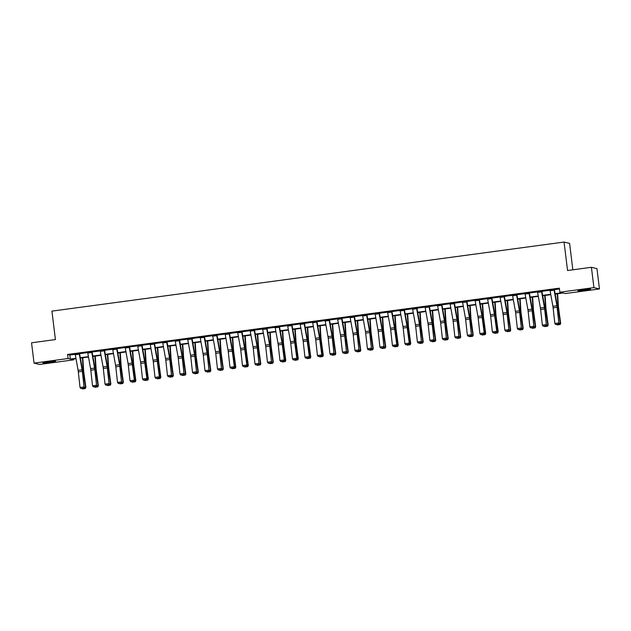 <?xml version="1.0" encoding="UTF-8"?>
<svg xmlns="http://www.w3.org/2000/svg" width="631" height="631" viewBox="0 0 631 631"><rect width="100%" height="100%" fill="white"/><g stroke="black" fill="none" stroke-linecap="round" stroke-linejoin="round"><path stroke-width="0.95" d="M48.059 361.831A6.405 0.426 -7 0 1 55.583 361.326A6.405 0.426 -7 0 1 50.393 362.383A6.405 0.426 -7 0 1 42.876 362.888A6.405 0.426 -7 0 1 48.059 361.831M583.099 289.676A6.405 0.426 -7 0 1 590.624 289.179A6.405 0.426 -7 0 1 585.434 290.236A6.405 0.426 -7 0 1 577.909 290.741A6.405 0.426 -7 0 1 583.099 289.676M572.838 269.808L569.596 243.385L564.059 242.059L51.923 311.122L55.418 339.573L31.55 342.799L34.042 363.117L68.085 358.526L70.333 359.063L75.933 358.313M564.059 242.059L567.553 270.518L591.421 267.299L596.958 268.625L599.45 288.951L565.408 293.541L563.168 292.997L555.185 294.078M73.519 359.031L73.622 359.851L39.579 364.442L34.042 363.117M555.114 293.691L562.118 292.752L559.871 292.216L559.374 288.146L67.588 354.464L69.828 355.001L75.215 354.275M75.16 353.849L79.167 353.328A2.871 0.505 82.3 0 0 79.301 354.204L82.093 369.782A4.101 0.718 -97.7 0 1 82.322 371.328L84.033 386.937L82.708 371.564A6.16 1.081 82.3 0 0 82.377 369.245L79.577 353.668L87.709 352.587M92.079 352.003L100.211 350.907M104.572 350.315L112.704 349.219M112.641 348.793L116.648 348.273A2.871 0.505 82.3 0 0 116.782 349.148L119.582 364.726A4.101 0.718 -97.7 0 1 119.803 366.272L121.515 381.881L120.198 366.508A6.16 1.081 82.3 0 0 119.858 364.19L117.066 348.612L125.198 347.539M129.276 347.468L125.277 348.004A2.871 0.505 82.3 0 1 125.143 347.129L129.15 346.585A2.871 0.505 82.3 0 0 129.276 347.468L132.076 363.038A4.101 0.718 -97.7 0 1 132.297 364.592L134.403 380.438L132.691 364.828A6.16 1.081 82.3 0 0 132.352 362.502L129.56 346.924L137.692 345.851M142.054 345.26L150.186 344.163M154.548 343.579L162.68 342.483M162.624 342.057L166.631 341.529A2.871 0.505 82.3 0 0 166.765 342.412L169.558 357.99A4.101 0.718 -97.7 0 1 169.786 359.536L171.498 375.145L170.173 359.773A6.16 1.081 82.3 0 0 169.842 357.446L167.041 341.868L175.173 340.795M179.543 340.204L187.675 339.107M192.037 338.524L200.169 337.427M204.113 336.457L204.113 336.473A2.871 0.505 82.3 0 0 204.247 337.356L207.047 352.934A4.101 0.718 -97.7 0 1 207.268 354.48L208.979 370.089L207.662 354.717A6.16 1.081 82.3 0 0 207.323 352.39L204.531 336.82L212.663 335.739M216.607 334.777L216.614 334.793A2.871 0.505 82.3 0 0 216.741 335.668L219.541 351.246A4.101 0.718 -97.7 0 1 219.762 352.792L221.481 368.409L220.156 353.029A6.16 1.081 82.3 0 0 219.817 350.71L217.025 335.132L225.157 334.059M229.518 333.468L237.65 332.371M242.012 331.78L250.144 330.683M254.514 330.1L262.638 329.003M266.724 328.932L262.717 329.469A2.871 0.505 82.3 0 1 262.583 328.593L266.59 328.049A2.871 0.505 82.3 0 0 266.724 328.932L269.516 344.51A4.101 0.718 -97.7 0 1 269.745 346.056L271.456 361.666L270.131 346.293A6.16 1.081 82.3 0 0 269.8 343.966L267 328.396L275.14 327.315M279.501 326.732L287.633 325.635M291.995 325.044L300.127 323.948M300.072 323.522L304.079 322.993A2.871 0.505 82.3 0 0 304.205 323.877L307.005 339.454A4.101 0.718 -97.7 0 1 307.226 341L309.332 356.846L307.62 341.237A6.16 1.081 82.3 0 0 307.281 338.918L304.489 323.34L312.621 322.26M316.983 321.676L325.115 320.58M329.477 319.988L337.609 318.892M337.553 318.466L341.56 317.945A2.871 0.505 82.3 0 0 341.694 318.821L344.487 334.398A4.101 0.718 -97.7 0 1 344.715 335.944L346.427 351.554L345.102 336.181A6.16 1.081 82.3 0 0 344.771 333.862L341.97 318.284L350.102 317.204M350.047 316.778L354.054 316.257A2.871 0.505 82.3 0 0 354.188 317.133L356.98 332.711A4.101 0.718 -97.7 0 1 357.209 334.264L358.921 349.874L357.596 334.501A6.16 1.081 82.3 0 0 357.264 332.174L354.464 316.596L362.604 315.524M366.966 314.932L375.098 313.836M379.46 313.252L387.592 312.156M387.537 311.73L391.543 311.201A2.871 0.505 82.3 0 0 391.67 312.085L394.47 327.655A4.101 0.718 -97.7 0 1 394.69 329.208L396.796 345.054L395.085 329.445A6.16 1.081 82.3 0 0 394.746 327.118L391.954 311.54L400.086 310.468M404.163 310.397L400.164 310.933A2.871 0.505 82.3 0 1 400.03 310.058L404.037 309.521A2.871 0.505 82.3 0 0 404.163 310.397L406.963 325.975A4.101 0.718 -97.7 0 1 407.184 327.521L409.29 343.367L407.579 327.757A6.16 1.081 82.3 0 0 407.24 325.438L404.447 309.86L412.579 308.78M416.949 308.196L425.073 307.1M429.025 306.13L429.025 306.145A2.871 0.505 82.3 0 0 429.159 307.029L431.951 322.607A4.101 0.718 -97.7 0 1 432.18 324.153L433.891 339.762L432.566 324.389A6.16 1.081 82.3 0 0 432.235 322.062L429.435 306.492L437.567 305.412M437.512 304.986L441.519 304.465A2.871 0.505 82.3 0 0 441.653 305.341L444.453 320.919A4.101 0.718 -97.7 0 1 444.674 322.465L446.385 338.074L445.06 322.701A6.16 1.081 82.3 0 0 444.729 320.382L441.929 304.805L450.069 303.732M454.43 303.14L462.562 302.044M466.924 301.452L475.056 300.356M475.001 299.93L479.008 299.409A2.871 0.505 82.3 0 0 479.134 300.285L481.934 315.863A4.101 0.718 -97.7 0 1 482.155 317.417L484.261 333.255L482.549 317.645A6.16 1.081 82.3 0 0 482.21 315.326L479.418 299.749L487.55 298.676M491.628 298.605L487.629 299.141A2.871 0.505 82.3 0 1 487.495 298.266L491.502 297.722A2.871 0.505 82.3 0 0 491.628 298.605L494.428 314.183A4.101 0.718 -97.7 0 1 494.649 315.729L496.755 331.575L495.043 315.965A6.16 1.081 82.3 0 0 494.712 313.639L491.912 298.061L500.044 296.988M504.414 296.396L512.538 295.3M516.907 294.716L525.031 293.62M524.976 293.194L528.983 292.666A2.871 0.505 82.3 0 0 529.117 293.549L531.917 309.127A4.101 0.718 -97.7 0 1 532.138 310.673L533.85 326.282L532.525 310.909A6.16 1.081 82.3 0 0 532.193 308.583L529.393 293.013L537.533 291.932M541.895 291.348L550.027 290.252M554.389 289.661L559.476 288.974M554.349 289.369L549.987 289.96M541.848 291.057L537.486 291.648M529.393 293.013L529.385 292.595L524.992 293.328M516.489 294.338L516.489 294.354A2.871 0.505 82.3 0 0 516.623 295.229L519.416 310.807A4.101 0.718 -97.7 0 1 519.644 312.361L521.356 327.97L520.031 312.597A6.16 1.081 82.3 0 0 519.699 310.271L516.86 294.44L517.262 294.369L512.498 295.016M504.366 296.113L500.004 296.696M491.872 297.8L487.511 298.384M479.418 299.749L479.402 299.339L475.017 300.072M466.506 301.074L466.506 301.09A2.871 0.505 82.3 0 0 466.64 301.973L469.44 317.551A4.101 0.718 -97.7 0 1 469.661 319.097L471.373 334.706L470.056 319.333A6.16 1.081 82.3 0 0 469.716 317.014L466.885 301.184L467.279 301.113L462.523 301.752M454.383 302.848L450.021 303.44M441.929 304.805L441.921 304.394L437.528 305.128M429.435 306.492L429.419 306.074L425.034 306.808M416.902 307.904L412.54 308.496M404.408 309.592L400.046 310.176M391.954 311.54L391.938 311.13L387.552 311.864M379.042 312.873L379.042 312.889A2.871 0.505 82.3 0 0 379.176 313.765L381.976 329.343A4.101 0.718 -97.7 0 1 382.197 330.889L383.908 346.506L382.591 331.125A6.16 1.081 82.3 0 0 382.252 328.806L379.42 312.976L379.815 312.905L375.059 313.552M366.919 314.648L362.557 315.232M354.464 316.596L354.456 316.186L350.063 316.92M341.97 318.284L341.955 317.874L337.569 318.6M329.066 319.609L329.066 319.625A2.871 0.505 82.3 0 0 329.201 320.509L331.993 336.086A4.101 0.718 -97.7 0 1 332.221 337.632L333.933 353.242L332.608 337.869A6.16 1.081 82.3 0 0 332.277 335.542L329.437 319.72L329.839 319.649L325.075 320.288M316.943 321.384L312.582 321.976M304.489 323.34L304.473 322.93L300.088 323.656M291.577 324.665L291.577 324.681A2.871 0.505 82.3 0 0 291.711 325.564L294.511 341.134A4.101 0.718 -97.7 0 1 294.732 342.688L296.838 358.534L295.127 342.925A6.16 1.081 82.3 0 0 294.787 340.598L291.956 324.768L292.35 324.705L287.594 325.344M279.454 326.44L275.092 327.032M266.96 328.128L262.599 328.712M250.089 330.258L254.096 329.737A2.871 0.505 82.3 0 0 254.23 330.612L257.022 346.19A4.101 0.718 -97.7 0 1 257.251 347.744L258.962 363.353L257.637 347.981A6.16 1.081 82.3 0 0 257.306 345.654L254.467 329.824L254.869 329.753L250.105 330.399M241.602 331.409L241.602 331.425A2.871 0.505 82.3 0 0 241.736 332.3L244.528 347.878A4.101 0.718 -97.7 0 1 244.749 349.424L246.855 365.27L245.143 349.661A6.16 1.081 82.3 0 0 244.812 347.342L241.973 331.512L242.375 331.441L237.611 332.08M229.479 333.176L225.117 333.767M217.025 335.132L217.009 334.722L212.623 335.455M204.531 336.82L204.515 336.41L200.13 337.135M191.99 338.232L187.628 338.823M179.496 339.92L175.134 340.511M167.041 341.868L167.026 341.458L162.64 342.191M154.138 343.201L154.138 343.217A2.871 0.505 82.3 0 0 154.272 344.092L157.064 359.67A4.101 0.718 -97.7 0 1 157.285 361.224L159.391 377.07L157.679 361.453A6.16 1.081 82.3 0 0 157.348 359.134L154.508 343.303L154.91 343.232L150.146 343.879M142.014 344.976L137.653 345.559M129.56 346.924L129.544 346.514L125.159 347.247M117.066 348.612L117.05 348.202L112.665 348.935M104.525 350.031L100.163 350.615M92.031 351.712L87.67 352.303M79.577 353.668L79.561 353.257L75.176 353.983M591.421 267.299L593.913 287.626L599.45 288.951M67.588 354.464L68.085 358.526M559.871 292.216L593.913 287.626M80.303 357.722L88.427 356.625M92.804 356.034L100.921 354.938M105.298 354.354L113.422 353.257M117.792 352.666L125.916 351.57M130.286 350.978L138.41 349.889M142.78 349.298L150.904 348.202M155.273 347.61L163.397 346.514M167.767 345.93L175.891 344.834M180.269 344.242L188.385 343.146M192.763 342.554L200.887 341.458M205.256 340.874L213.381 339.778M217.75 339.186L225.874 338.09M230.244 337.506L238.368 336.41M242.738 335.818L250.862 334.722M255.232 334.13L263.356 333.034M267.733 332.45L275.85 331.354M280.227 330.762L288.351 329.666M292.721 329.074L300.845 327.986M305.215 327.394L313.339 326.298M317.709 325.706L325.833 324.61M330.202 324.026L338.326 322.93M342.696 322.338L350.82 321.242M355.198 320.651L363.314 319.554M367.692 318.97L375.816 317.874M380.185 317.283L388.31 316.186M392.679 315.595L400.803 314.506M405.173 313.915L413.297 312.818M417.667 312.227L425.791 311.13M430.161 310.547L438.285 309.45M442.662 308.859L450.779 307.762M455.156 307.171L463.28 306.082M467.65 305.491L475.774 304.394M480.144 303.803L488.268 302.706M492.637 302.123L500.762 301.026M505.131 300.435L513.255 299.339M517.633 298.747L525.749 297.651M530.127 297.067L538.251 295.971M542.621 295.379L550.745 294.283M76.004 358.692L71.374 359.315L73.622 359.851M550.808 294.669L542.692 295.765M538.314 296.349L530.19 297.446M525.82 298.037L517.696 299.133M513.326 299.725L505.202 300.813M500.833 301.405L492.708 302.501M488.339 303.093L480.215 304.189M475.837 304.773L467.721 305.869M463.343 306.461L455.219 307.557M450.849 308.149L442.725 309.245M438.356 309.829L430.232 310.925M425.862 311.517L417.738 312.613M413.368 313.197L405.244 314.293M400.874 314.885L392.75 315.981M388.373 316.573L380.256 317.669M375.879 318.253L367.755 319.349M363.385 319.941L355.261 321.037M350.891 321.629L342.767 322.717M338.397 323.309L330.273 324.405M325.904 324.997L317.779 326.093M313.41 326.677L305.286 327.773M300.908 328.365L292.792 329.461M288.414 330.052L280.29 331.149M275.921 331.732L267.796 332.829M263.427 333.42L255.303 334.517M250.933 335.108L242.809 336.197M238.439 336.788L230.315 337.885M225.945 338.476L217.821 339.573M213.444 340.156L205.327 341.253M200.95 341.844L192.826 342.941M188.456 343.532L180.332 344.621M175.962 345.212L167.838 346.309M163.468 346.9L155.344 347.996M150.975 348.58L142.851 349.677M138.481 350.268L130.357 351.364M125.979 351.956L117.863 353.052M113.485 353.636L105.361 354.732M100.992 355.324L92.867 356.42M88.498 357.012L80.374 358.1M69.828 355.001L70.333 359.063M553.971 289.282L553.971 289.298A2.871 0.505 82.3 0 0 554.105 290.181L556.905 305.751A4.101 0.718 -97.7 0 1 557.126 307.305L558.837 322.914L557.52 307.542A6.16 1.081 82.3 0 0 557.181 305.215L554.326 289.235M553.971 289.298L549.972 289.842A2.871 0.505 82.3 0 0 550.098 290.717L552.898 306.295A4.101 0.718 -97.7 0 1 553.119 307.841L554.838 323.451L558.837 322.914L558.474 324.113L555.666 324.492L558.474 324.113M558.632 324.208L559.232 323.151M554.838 323.451L555.666 324.492M558.979 323.593L560.328 323.411L558.198 307.699A6.16 1.081 -97.7 0 1 557.962 305.404L557.22 293.801M559.981 324.531L560.683 323.356L560.123 324.508L557.173 324.91L556.771 324.46M557.599 293.754L558.396 306.114A4.101 0.718 82.3 0 0 558.553 307.644L560.683 323.356M580.197 290.126A6.365 0.426 173 0 0 588.258 289.14M587.564 289.187L580.883 290.008M52.523 361.334L45.842 362.155M45.156 362.273A6.365 0.426 173 0 0 50.306 361.737A6.365 0.426 173 0 0 53.217 361.287M537.47 291.506L541.477 290.986A2.871 0.505 82.3 0 0 541.611 291.861L544.411 307.439A4.101 0.718 -97.7 0 1 544.632 308.985L546.343 324.594L545.026 309.222A6.16 1.081 82.3 0 0 544.687 306.903L541.832 290.923M537.478 291.522A2.871 0.505 82.3 0 0 537.604 292.405L540.404 307.983A4.101 0.718 -97.7 0 1 540.625 309.529L542.345 325.139L546.343 324.594L545.981 325.801L543.173 326.18L545.981 325.801M546.13 325.896L546.738 324.831M542.345 325.139L543.173 326.18M524.976 293.21A2.871 0.505 82.3 0 0 525.11 294.085L527.91 309.663A4.101 0.718 -97.7 0 1 528.131 311.217L529.843 326.826L533.85 326.282L533.487 327.489L530.679 327.86L533.487 327.489M533.637 327.584L534.244 326.519M529.843 326.826L530.679 327.86M546.485 325.28L547.834 325.099L545.705 309.387A6.16 1.081 -97.7 0 1 545.468 307.092L544.719 295.489M547.479 326.219L548.189 325.036L547.621 326.195L544.679 326.598L544.277 326.148M545.105 295.434L545.902 307.794A4.101 0.718 82.3 0 0 546.06 309.332L548.189 325.036M533.992 326.961L535.34 326.779L533.203 311.075A6.16 1.081 -97.7 0 1 532.974 308.772L532.225 297.169M534.985 327.899L535.695 326.724L535.127 327.883L532.185 328.278L531.783 327.828M532.611 297.122L533.408 309.482A4.101 0.718 82.3 0 0 533.558 311.012L535.695 326.724M516.489 294.354L512.482 294.89A2.871 0.505 82.3 0 0 512.617 295.773L515.417 311.351A4.101 0.718 -97.7 0 1 515.637 312.897L517.349 328.506L521.356 327.97L520.985 329.169L518.185 329.548L520.985 329.169M521.143 329.264L521.75 328.207M517.349 328.506L518.185 329.548M503.995 296.026L503.995 296.042A2.871 0.505 82.3 0 0 504.13 296.917L506.922 312.495A4.101 0.718 -97.7 0 1 507.15 314.041L508.862 329.65L507.537 314.277A6.16 1.081 82.3 0 0 507.206 311.959L504.35 295.971M503.995 296.042L499.989 296.578A2.871 0.505 82.3 0 0 500.123 297.461L502.915 313.031A4.101 0.718 -97.7 0 1 503.144 314.585L504.855 330.194L508.862 329.65L508.491 330.857L505.691 331.236L508.491 330.857M508.649 330.952L509.249 329.887M504.855 330.194L505.691 331.236M491.912 298.061L491.857 297.658M487.629 299.141L490.421 314.719A4.101 0.718 -97.7 0 1 490.65 316.265L492.361 331.874L496.368 331.338L495.998 332.537L493.197 332.916L495.998 332.537M496.155 332.632L496.755 331.575M492.361 331.874L493.197 332.916M521.498 328.648L522.847 328.467L520.709 312.755A6.16 1.081 -97.7 0 1 520.48 310.46L519.731 298.857M522.492 329.587L523.202 328.412L522.634 329.563L519.692 329.966L519.289 329.516M520.118 298.802L520.914 311.17A4.101 0.718 82.3 0 0 521.064 312.7L523.202 328.412M508.996 330.336L510.345 330.155L508.215 314.443A6.16 1.081 -97.7 0 1 507.987 312.14L507.237 300.545M509.998 331.275L510.7 330.092L510.14 331.251L507.198 331.654L506.796 331.196M507.624 300.49L508.42 312.85A4.101 0.718 82.3 0 0 508.57 314.388L510.7 330.092M496.502 332.016L497.851 331.835L495.721 316.123A6.16 1.081 -97.7 0 1 495.493 313.828L494.743 302.225M497.504 332.955L498.206 331.78L497.646 332.931L494.696 333.334L494.302 332.884M495.13 302.178L495.919 314.538A4.101 0.718 82.3 0 0 496.076 316.068L498.206 331.78M484.009 333.704L485.357 333.523L483.228 317.811A6.16 1.081 -97.7 0 1 482.991 315.516L482.25 303.913M485.01 334.643L485.712 333.46L485.152 334.619L482.202 335.022L481.808 334.572M482.628 303.858L483.425 316.218A4.101 0.718 82.3 0 0 483.583 317.756L485.712 333.46M471.515 335.384L472.864 335.203L470.734 319.499A6.16 1.081 -97.7 0 1 470.497 317.196L469.756 305.593M472.509 336.331L473.218 335.148L472.651 336.307L469.709 336.702L469.306 336.252M470.134 305.546L470.931 317.906A4.101 0.718 82.3 0 0 471.089 319.436L473.218 335.148M459.021 337.072L460.37 336.891L458.24 321.179A6.16 1.081 -97.7 0 1 458.003 318.884L457.254 307.281M460.015 338.011L460.725 336.836L460.157 337.987L457.215 338.39L456.812 337.94M457.641 307.234L458.437 319.594A4.101 0.718 82.3 0 0 458.595 321.124L460.725 336.836M446.527 338.76L447.876 338.579L445.738 322.867A6.16 1.081 -97.7 0 1 445.51 320.564L444.76 308.969M447.521 339.699L448.231 338.516L447.663 339.675L444.721 340.077L444.319 339.628M445.147 308.914L445.943 321.274A4.101 0.718 82.3 0 0 446.093 322.812L448.231 338.516M434.033 340.44L435.382 340.259L433.245 324.547A6.16 1.081 -97.7 0 1 433.016 322.252L432.267 310.649M435.027 341.379L435.737 340.204L435.169 341.355L432.227 341.757L431.825 341.308M432.653 310.602L433.45 322.962A4.101 0.718 82.3 0 0 433.6 324.492L435.737 340.204M421.532 342.128L422.88 341.947L420.751 326.235A6.16 1.081 -97.7 0 1 420.522 323.94L419.773 312.337M422.533 343.067L423.235 341.892L422.675 343.043L419.725 343.445L419.331 342.996M420.159 312.282L420.956 324.649A4.101 0.718 82.3 0 0 421.106 326.18L423.235 341.892M409.038 343.808L410.387 343.627L408.257 327.923A6.16 1.081 -97.7 0 1 408.028 325.62L407.279 314.025M410.04 344.755L410.742 343.572L410.182 344.731L407.232 345.133L406.837 344.676M407.658 313.97L408.454 326.33A4.101 0.718 82.3 0 0 408.612 327.86L410.742 343.572M396.544 345.496L397.893 345.315L395.763 329.603A6.16 1.081 -97.7 0 1 395.527 327.308L394.785 315.705M397.546 346.435L398.248 345.26L397.688 346.411L394.738 346.813L394.343 346.364M395.164 315.658L395.96 328.017A4.101 0.718 82.3 0 0 396.118 329.548L398.248 345.26M384.05 347.184L385.399 347.003L383.269 331.291A6.16 1.081 -97.7 0 1 383.033 328.996L382.291 317.393M385.044 348.123L385.754 346.94L385.186 348.099L382.244 348.501L381.842 348.052M382.67 317.338L383.467 329.697A4.101 0.718 82.3 0 0 383.624 331.236L385.754 346.94M371.556 348.864L372.905 348.683L370.776 332.979A6.16 1.081 -97.7 0 1 370.539 330.676L369.79 319.073M372.55 349.803L373.26 348.627L372.692 349.787L369.75 350.181L369.348 349.732M370.176 319.026L370.973 331.385A4.101 0.718 82.3 0 0 371.131 332.916L373.26 348.627M359.063 350.552L360.411 350.371L358.274 334.659A6.16 1.081 -97.7 0 1 358.045 332.363L357.296 320.761M360.056 351.491L360.766 350.315L360.198 351.467L357.256 351.869L356.854 351.42M357.682 320.706L358.479 333.073A4.101 0.718 82.3 0 0 358.629 334.604L360.766 350.315M346.569 352.24L347.918 352.059L345.78 336.347A6.16 1.081 -97.7 0 1 345.551 334.044L344.802 322.449M347.563 353.179L348.273 351.995L347.705 353.155L344.763 353.557L344.36 353.108M345.189 322.394L345.985 334.753A4.101 0.718 82.3 0 0 346.135 336.291L348.273 351.995M334.067 353.92L335.416 353.739L333.286 338.027A6.16 1.081 -97.7 0 1 333.058 335.731L332.308 324.129M335.069 354.859L335.771 353.683L335.211 354.835L332.261 355.237L331.867 354.788M332.695 324.082L333.491 336.441A4.101 0.718 82.3 0 0 333.641 337.971L335.771 353.683M321.573 355.608L322.922 355.427L320.793 339.715A6.16 1.081 -97.7 0 1 320.564 337.419L319.814 325.817M322.575 356.547L323.277 355.371L322.717 356.523L319.767 356.925L319.373 356.476M320.193 325.762L320.99 338.129A4.101 0.718 82.3 0 0 321.147 339.659L323.277 355.371M309.08 357.288L310.428 357.107L308.299 341.403A6.16 1.081 -97.7 0 1 308.062 339.099L307.321 327.505M310.081 358.234L310.783 357.051L310.223 358.211L307.273 358.605L306.879 358.156M307.699 327.45L308.496 339.809A4.101 0.718 82.3 0 0 308.654 341.339L310.783 357.051M296.586 358.976L297.935 358.794L295.805 343.083A6.16 1.081 -97.7 0 1 295.568 340.787L294.827 329.185M297.58 359.915L298.289 358.739L297.722 359.891L294.78 360.293L294.377 359.844M295.205 329.137L296.002 341.497A4.101 0.718 82.3 0 0 296.16 343.027L298.289 358.739M475.001 299.946A2.871 0.505 82.3 0 0 475.135 300.829L477.927 316.407A4.101 0.718 -97.7 0 1 478.156 317.953L479.868 333.562L483.874 333.026L483.504 334.225L480.704 334.604L483.504 334.225M483.661 334.32L484.261 333.255M479.868 333.562L480.704 334.604M462.499 301.618L462.507 301.634A2.871 0.505 82.3 0 0 462.633 302.509L465.433 318.087A4.101 0.718 -97.7 0 1 465.654 319.641L467.374 335.25L471.373 334.706L471.01 335.913L468.202 336.291L471.01 335.913M471.168 336.007L471.767 334.943M467.374 335.25L468.202 336.291M454.146 303.661L450.14 304.197A2.871 0.505 82.3 0 1 450.013 303.322L454.012 302.777A2.871 0.505 82.3 0 0 454.146 303.661L456.947 319.231A4.101 0.718 -97.7 0 1 457.167 320.785L458.879 336.394L457.562 321.021A6.16 1.081 82.3 0 0 457.223 318.694L454.367 302.714M450.14 304.197L452.94 319.775A4.101 0.718 -97.7 0 1 453.161 321.321L454.88 336.93L458.879 336.394L458.516 337.593L455.708 337.971L458.516 337.593M458.666 337.688L459.273 336.631M454.88 336.93L455.708 337.971M437.512 305.002A2.871 0.505 82.3 0 0 437.646 305.885L440.446 321.455A4.101 0.718 -97.7 0 1 440.667 323.009L442.378 338.618L446.385 338.074L446.022 339.281L443.214 339.659L446.022 339.281M446.172 339.375L446.78 338.311M442.378 338.618L443.214 339.659M425.018 306.674L425.018 306.69A2.871 0.505 82.3 0 0 425.152 307.565L427.952 323.143A4.101 0.718 -97.7 0 1 428.173 324.689L429.885 340.306L433.891 339.762L433.521 340.969L430.721 341.339L433.521 340.969M433.678 341.055L434.286 339.999M429.885 340.306L430.721 341.339M416.531 307.818L416.531 307.833A2.871 0.505 82.3 0 0 416.665 308.709L419.457 324.287A4.101 0.718 -97.7 0 1 419.686 325.841L421.398 341.45L420.072 326.077A6.16 1.081 82.3 0 0 419.741 323.75L416.886 307.77M416.531 307.833L412.524 308.37A2.871 0.505 82.3 0 0 412.658 309.253L415.45 324.831A4.101 0.718 -97.7 0 1 415.679 326.377L417.391 341.986L421.398 341.45L421.027 342.649L418.227 343.027L421.027 342.649M421.185 342.743L421.784 341.686M417.391 341.986L418.227 343.027M404.447 309.86L404.392 309.45M400.164 310.933L402.957 326.511A4.101 0.718 -97.7 0 1 403.185 328.065L404.897 343.674L408.904 343.13L408.533 344.337L405.733 344.715L408.533 344.337M408.691 344.431L409.29 343.367M404.897 343.674L405.733 344.715M387.537 311.746A2.871 0.505 82.3 0 0 387.671 312.621L390.463 328.199A4.101 0.718 -97.7 0 1 390.684 329.745L392.403 345.354L396.41 344.818L396.039 346.017L393.239 346.395L396.039 346.017M396.197 346.111L396.796 345.054M392.403 345.354L393.239 346.395M379.042 312.889L375.043 313.426A2.871 0.505 82.3 0 0 375.169 314.309L377.969 329.887A4.101 0.718 -97.7 0 1 378.19 331.433L379.909 347.042L383.908 346.506L383.545 347.705L380.738 348.083L383.545 347.705M383.703 347.799L384.303 346.734M379.909 347.042L380.738 348.083M366.682 315.453L362.675 315.989A2.871 0.505 82.3 0 1 362.549 315.114L366.548 314.569A2.871 0.505 82.3 0 0 366.682 315.453L369.482 331.03A4.101 0.718 -97.7 0 1 369.703 332.576L371.414 348.186L370.097 332.813A6.16 1.081 82.3 0 0 369.758 330.486L366.903 314.506M362.675 315.989L365.475 331.567A4.101 0.718 -97.7 0 1 365.696 333.121L367.416 348.73L371.414 348.186L371.052 349.393L368.244 349.771L371.052 349.393M371.202 349.487L371.809 348.422M367.416 348.73L368.244 349.771M350.047 316.794A2.871 0.505 82.3 0 0 350.181 317.677L352.981 333.255A4.101 0.718 -97.7 0 1 353.202 334.801L354.914 350.41L358.921 349.874L358.55 351.073L355.75 351.451L358.55 351.073M358.708 351.167L359.315 350.11M354.914 350.41L355.75 351.451M337.553 318.481A2.871 0.505 82.3 0 0 337.688 319.365L340.488 334.935A4.101 0.718 -97.7 0 1 340.708 336.489L342.42 352.098L346.427 351.554L346.056 352.761L343.256 353.139L346.056 352.761M346.214 352.855L346.821 351.79M342.42 352.098L343.256 353.139M329.066 319.625L325.06 320.169A2.871 0.505 82.3 0 0 325.194 321.045L327.986 336.623A4.101 0.718 -97.7 0 1 328.215 338.169L329.926 353.778L333.933 353.242L333.562 354.441L330.762 354.819L333.562 354.441M333.72 354.535L334.32 353.478M329.926 353.778L330.762 354.819M316.699 322.189L312.7 322.733A2.871 0.505 82.3 0 1 312.566 321.849L316.573 321.313A2.871 0.505 82.3 0 0 316.699 322.189L319.499 337.766A4.101 0.718 -97.7 0 1 319.72 339.32L321.826 355.166L320.114 339.549A6.16 1.081 82.3 0 0 319.775 337.23L316.928 321.25M312.7 322.733L315.492 338.311A4.101 0.718 -97.7 0 1 315.721 339.857L317.432 355.466L321.439 354.93L321.069 356.129L318.269 356.507L321.069 356.129M321.226 356.223L321.826 355.166M317.432 355.466L318.269 356.507M300.072 323.537A2.871 0.505 82.3 0 0 300.206 324.413L302.998 339.991A4.101 0.718 -97.7 0 1 303.219 341.545L304.939 357.154L308.945 356.61L308.575 357.816L305.767 358.195L308.575 357.816M308.733 357.911L309.332 356.846M304.939 357.154L305.767 358.195M287.57 325.21L287.578 325.225A2.871 0.505 82.3 0 0 287.704 326.101L290.505 341.679A4.101 0.718 -97.7 0 1 290.725 343.225L292.445 358.834L296.444 358.298L296.081 359.496L293.273 359.875L296.081 359.496M296.239 359.591L296.838 358.534M292.445 358.834L293.273 359.875M279.083 326.353L279.083 326.369A2.871 0.505 82.3 0 0 279.217 327.244L282.018 342.822A4.101 0.718 -97.7 0 1 282.238 344.368L284.344 360.214L282.633 344.605A6.16 1.081 82.3 0 0 282.294 342.286L279.438 326.306M279.083 326.369L275.077 326.905A2.871 0.505 82.3 0 0 275.211 327.789L278.011 343.367A4.101 0.718 -97.7 0 1 278.232 344.912L279.951 360.522L283.95 359.978L283.587 361.184L280.779 361.563L283.587 361.184M283.737 361.279L284.344 360.214M279.951 360.522L280.779 361.563M267 328.396L266.945 327.986M262.717 329.469L265.517 345.047A4.101 0.718 -97.7 0 1 265.738 346.593L267.449 362.21L271.456 361.666L271.085 362.872L268.285 363.243L271.085 362.872M271.243 362.959L271.851 361.902M267.449 362.21L268.285 363.243M250.089 330.273A2.871 0.505 82.3 0 0 250.223 331.157L253.023 346.734A4.101 0.718 -97.7 0 1 253.244 348.28L254.956 363.89L258.962 363.353L258.592 364.552L255.792 364.931L258.592 364.552M258.749 364.647L259.357 363.59M254.956 363.89L255.792 364.931M241.602 331.425L237.595 331.961A2.871 0.505 82.3 0 0 237.729 332.837L240.521 348.415A4.101 0.718 -97.7 0 1 240.75 349.968L242.462 365.578L246.469 365.034L246.098 366.24L243.298 366.619L246.098 366.24M246.256 366.335L246.855 365.27M242.462 365.578L243.298 366.619M229.234 333.988L225.235 334.525A2.871 0.505 82.3 0 1 225.101 333.649L229.108 333.105A2.871 0.505 82.3 0 0 229.234 333.988L232.034 349.566A4.101 0.718 -97.7 0 1 232.255 351.112L234.361 366.958L232.65 351.349A6.16 1.081 82.3 0 0 232.311 349.022L229.463 333.042M225.235 334.525L228.028 350.102A4.101 0.718 -97.7 0 1 228.256 351.648L229.968 367.258L233.975 366.721L233.604 367.92L230.804 368.299L233.604 367.92M233.762 368.015L234.361 366.958M229.968 367.258L230.804 368.299M212.608 335.313L212.608 335.329A2.871 0.505 82.3 0 0 212.742 336.213L215.534 351.79A4.101 0.718 -97.7 0 1 215.755 353.336L217.474 368.946L221.481 368.409L221.11 369.608L218.302 369.987L221.11 369.608M221.268 369.703L221.867 368.638M217.474 368.946L218.302 369.987M200.106 337.001L200.114 337.017A2.871 0.505 82.3 0 0 200.24 337.893L203.04 353.47A4.101 0.718 -97.7 0 1 203.261 355.024L204.98 370.634L208.979 370.089L208.616 371.296L205.809 371.675L208.616 371.296M208.774 371.391L209.374 370.326M204.98 370.634L205.809 371.675M191.619 338.145L191.619 338.161A2.871 0.505 82.3 0 0 191.753 339.036L194.553 354.614A4.101 0.718 -97.7 0 1 194.774 356.168L196.486 371.777L195.16 356.405A6.16 1.081 82.3 0 0 194.829 354.078L191.974 338.098M191.619 338.161L187.612 338.705A2.871 0.505 82.3 0 0 187.746 339.581L190.546 355.158A4.101 0.718 -97.7 0 1 190.767 356.704L192.487 372.314L196.486 371.777L196.123 372.976L193.315 373.355L196.123 372.976M196.273 373.071L196.88 372.014M192.487 372.314L193.315 373.355M179.259 340.724L175.252 341.268A2.871 0.505 82.3 0 1 175.118 340.385L179.125 339.849A2.871 0.505 82.3 0 0 179.259 340.724L182.051 356.302A4.101 0.718 -97.7 0 1 182.28 357.848L183.992 373.457L182.667 358.085A6.16 1.081 82.3 0 0 182.335 355.766L179.48 339.778M175.252 341.268L178.052 356.838A4.101 0.718 -97.7 0 1 178.273 358.392L179.985 374.002L183.992 373.457L183.621 374.664L180.821 375.043L183.621 374.664M183.779 374.759L184.386 373.694M179.985 374.002L180.821 375.043M162.624 342.073A2.871 0.505 82.3 0 0 162.759 342.948L165.559 358.526A4.101 0.718 -97.7 0 1 165.779 360.072L167.491 375.682L171.498 375.145L171.127 376.344L168.327 376.723L171.127 376.344M171.285 376.439L171.892 375.382M167.491 375.682L168.327 376.723M154.138 343.217L150.131 343.753A2.871 0.505 82.3 0 0 150.265 344.636L153.057 360.214A4.101 0.718 -97.7 0 1 153.286 361.76L154.997 377.37L159.004 376.833L158.633 378.032L155.833 378.411L158.633 378.032M158.791 378.127L159.391 377.07M154.997 377.37L155.833 378.411M141.636 344.881L141.644 344.905A2.871 0.505 82.3 0 0 141.77 345.78L144.57 361.358A4.101 0.718 -97.7 0 1 144.791 362.904L146.897 378.75L145.185 363.14A6.16 1.081 82.3 0 0 144.846 360.822L141.999 344.834M141.644 344.905L137.637 345.441A2.871 0.505 82.3 0 0 137.771 346.316L140.563 361.894A4.101 0.718 -97.7 0 1 140.792 363.448L142.503 379.057L146.51 378.513L146.14 379.72L143.34 380.099L146.14 379.72M146.297 379.815L146.897 378.75M142.503 379.057L143.34 380.099M125.277 348.004L128.069 363.582A4.101 0.718 -97.7 0 1 128.29 365.128L130.01 380.738L134.017 380.201L133.646 381.4L130.838 381.779L133.646 381.4M133.804 381.495L134.403 380.438M130.01 380.738L130.838 381.779M112.649 348.809A2.871 0.505 82.3 0 0 112.775 349.692L115.576 365.27A4.101 0.718 -97.7 0 1 115.796 366.816L117.516 382.425L121.515 381.881L121.152 383.088L118.344 383.467L121.152 383.088M121.31 383.183L121.909 382.118M117.516 382.425L118.344 383.467M104.154 349.937L104.154 349.953A2.871 0.505 82.3 0 0 104.289 350.836L107.089 366.414A4.101 0.718 -97.7 0 1 107.309 367.96L109.021 383.569L107.696 368.196A6.16 1.081 82.3 0 0 107.365 365.87L104.509 349.889M104.154 349.953L100.148 350.497A2.871 0.505 82.3 0 0 100.282 351.372L103.082 366.95A4.101 0.718 -97.7 0 1 103.303 368.496L105.022 384.113L109.021 383.569L108.658 384.776L105.85 385.147L108.658 384.776M108.808 384.871L109.415 383.806M105.022 384.113L105.85 385.147M91.795 352.516L87.788 353.06A2.871 0.505 82.3 0 1 87.654 352.177L91.661 351.641A2.871 0.505 82.3 0 0 91.795 352.516L94.587 368.094A4.101 0.718 -97.7 0 1 94.816 369.648L96.527 385.257L95.202 369.884A6.16 1.081 82.3 0 0 94.871 367.558L92.016 351.577M87.788 353.06L90.588 368.638A4.101 0.718 -97.7 0 1 90.809 370.184L92.52 385.793L96.527 385.257L96.157 386.456L93.356 386.835L96.157 386.456M96.314 386.551L96.922 385.494M92.52 385.793L93.356 386.835M284.092 360.664L285.441 360.482L283.311 344.771A6.16 1.081 -97.7 0 1 283.074 342.475L282.325 330.873M285.086 361.602L285.796 360.419L285.228 361.579L282.286 361.981L281.883 361.531M282.712 330.818L283.508 343.177A4.101 0.718 82.3 0 0 283.666 344.715L285.796 360.419M271.598 362.344L272.947 362.162L270.809 346.458A6.16 1.081 -97.7 0 1 270.581 344.155L269.831 332.553M272.592 363.282L273.302 362.107L272.734 363.259L269.792 363.661L269.39 363.211M270.218 332.505L271.014 344.865A4.101 0.718 82.3 0 0 271.164 346.395L273.302 362.107M259.104 364.032L260.453 363.85L258.316 348.138A6.16 1.081 -97.7 0 1 258.087 345.843L257.338 334.241M260.098 364.97L260.808 363.795L260.24 364.947L257.298 365.349L256.896 364.899M257.724 334.185L258.521 346.553A4.101 0.718 82.3 0 0 258.671 348.083L260.808 363.795M246.603 365.72L247.951 365.53L245.822 349.826A6.16 1.081 -97.7 0 1 245.593 347.523L244.844 335.929M247.604 366.658L248.306 365.475L247.746 366.635L244.796 367.037L244.402 366.579M245.23 335.873L246.027 348.233A4.101 0.718 82.3 0 0 246.177 349.763L248.306 365.475M234.109 367.4L235.458 367.218L233.328 351.506A6.16 1.081 -97.7 0 1 233.099 349.211L232.35 337.609M235.111 368.338L235.813 367.163L235.253 368.315L232.303 368.717L231.908 368.267M232.729 337.561L233.525 349.921A4.101 0.718 82.3 0 0 233.683 351.451L235.813 367.163M221.615 369.088L222.964 368.906L220.834 353.194A6.16 1.081 -97.7 0 1 220.598 350.899L219.856 339.297M222.617 370.026L223.319 368.843L222.759 370.003L219.809 370.405L219.414 369.955M220.235 339.241L221.031 351.601A4.101 0.718 82.3 0 0 221.189 353.139L223.319 368.843M209.121 370.768L210.47 370.586L208.34 354.882A6.16 1.081 -97.7 0 1 208.104 352.579L207.362 340.977M210.115 371.706L210.825 370.531L210.257 371.691L207.315 372.085L206.913 371.635M207.741 340.929L208.538 353.289A4.101 0.718 82.3 0 0 208.695 354.819L210.825 370.531M196.627 372.456L197.976 372.274L195.847 356.562A6.16 1.081 -97.7 0 1 195.61 354.267L194.861 342.665M197.621 373.394L198.331 372.219L197.763 373.371L194.821 373.773L194.419 373.323M195.247 342.617L196.044 354.977A4.101 0.718 82.3 0 0 196.202 356.507L198.331 372.219M184.134 374.144L185.482 373.962L183.345 358.25A6.16 1.081 -97.7 0 1 183.116 355.947L182.367 344.352M185.128 375.082L185.837 373.899L185.269 375.059L182.327 375.461L181.925 375.011M182.753 344.297L183.55 356.657A4.101 0.718 82.3 0 0 183.7 358.195L185.837 373.899M171.64 375.824L172.981 375.642L170.851 359.93A6.16 1.081 -97.7 0 1 170.622 357.635L169.873 346.033M172.634 376.762L173.336 375.587L172.776 376.739L169.834 377.141L169.431 376.691M170.26 345.985L171.056 358.345A4.101 0.718 82.3 0 0 171.206 359.875L173.336 375.587M159.138 377.512L160.487 377.33L158.357 361.618A6.16 1.081 -97.7 0 1 158.129 359.323L157.379 347.72M160.14 378.45L160.842 377.275L160.282 378.426L157.332 378.829L156.938 378.379M157.766 347.665L158.562 360.033A4.101 0.718 82.3 0 0 158.712 361.563L160.842 377.275M146.644 379.192L147.993 379.01L145.864 363.306A6.16 1.081 -97.7 0 1 145.635 361.003L144.885 349.408M147.646 380.138L148.348 378.955L147.788 380.114L144.838 380.509L144.444 380.059M145.264 349.353L146.061 361.713A4.101 0.718 82.3 0 0 146.218 363.243L148.348 378.955M134.151 380.879L135.499 380.698L133.37 364.986A6.16 1.081 -97.7 0 1 133.133 362.691L132.392 351.088M135.152 381.818L135.854 380.643L135.294 381.794L132.344 382.197L131.95 381.747M132.77 351.041L133.567 363.401A4.101 0.718 82.3 0 0 133.725 364.931L135.854 380.643M121.657 382.567L123.006 382.386L120.876 366.674A6.16 1.081 -97.7 0 1 120.639 364.379L119.898 352.776M122.651 383.506L123.361 382.323L122.793 383.482L119.851 383.885L119.448 383.435M120.276 352.721L121.073 365.081A4.101 0.718 82.3 0 0 121.231 366.619L123.361 382.323M109.163 384.247L110.512 384.066L108.382 368.362A6.16 1.081 -97.7 0 1 108.146 366.059L107.396 354.456M110.157 385.186L110.867 384.011L110.299 385.17L107.357 385.565L106.954 385.115M107.783 354.409L108.579 366.769A4.101 0.718 82.3 0 0 108.737 368.299L110.867 384.011M96.669 385.935L98.018 385.754L95.88 370.042A6.16 1.081 -97.7 0 1 95.652 367.747L94.902 356.144M97.663 386.874L98.373 385.699L97.805 386.85L94.863 387.253L94.461 386.803M95.289 356.089L96.086 368.457A4.101 0.718 82.3 0 0 96.235 369.987L98.373 385.699M75.16 353.865A2.871 0.505 82.3 0 0 75.294 354.748L78.094 370.318A4.101 0.718 -97.7 0 1 78.315 371.872L80.027 387.481L84.033 386.937L83.663 388.144L80.863 388.522L83.663 388.144M83.82 388.239L84.428 387.174M80.027 387.481L80.863 388.522M84.175 387.623L85.516 387.434L83.387 371.73A6.16 1.081 -97.7 0 1 83.158 369.427L82.409 357.832M85.169 388.562L85.871 387.379L85.311 388.538L82.369 388.941L81.967 388.483M82.795 357.777L83.592 370.137A4.101 0.718 82.3 0 0 83.742 371.675L85.871 387.379M556.905 305.751L552.898 306.295M557.126 307.305L553.119 307.841M554.105 290.181L550.098 290.717M557.544 307.786L558.198 307.699M557.236 305.499L557.962 305.404M544.411 307.439L540.404 307.983M544.632 308.985L540.625 309.529M541.611 291.861L537.604 292.405M531.917 309.127L527.91 309.663M532.138 310.673L528.131 311.217M529.117 293.549L525.11 294.085M545.05 309.474L545.705 309.387M544.734 307.187L545.468 307.092M532.556 311.162L533.203 311.075M532.241 308.875L532.974 308.772M519.416 310.807L515.417 311.351M519.644 312.361L515.637 312.897M516.623 295.229L512.617 295.773M506.922 312.495L502.915 313.031M507.15 314.041L503.144 314.585M504.13 296.917L500.123 297.461M494.428 314.183L490.421 314.719M494.649 315.729L490.65 316.265M520.062 312.842L520.709 312.755M519.747 310.555L520.48 310.46M507.569 314.53L508.215 314.443M507.253 312.242L507.987 312.14M495.067 316.218L495.721 316.123M494.759 313.93L495.493 313.828M482.573 317.898L483.228 317.811M482.265 315.61L482.991 315.516M470.079 319.586L470.734 319.499M469.772 317.298L470.497 317.196M457.585 321.266L458.24 321.179M457.27 318.978L458.003 318.884M445.092 322.954L445.738 322.867M444.776 320.666L445.51 320.564M432.598 324.642L433.245 324.547M432.282 322.354L433.016 322.252M420.104 326.322L420.751 326.235M419.789 324.034L420.522 323.94M407.602 328.01L408.257 327.923M407.295 325.722L408.028 325.62M395.109 329.69L395.763 329.603M394.801 327.402L395.527 327.308M382.615 331.378L383.269 331.291M382.307 329.09L383.033 328.996M370.121 333.065L370.776 332.979M369.805 330.778L370.539 330.676M357.627 334.745L358.274 334.659M357.312 332.458L358.045 332.363M345.133 336.433L345.78 336.347M344.818 334.146L345.551 334.044M332.64 338.121L333.286 338.027M332.324 335.834L333.058 335.731M320.138 339.801L320.793 339.715M319.83 337.514L320.564 337.419M307.644 341.489L308.299 341.403M307.336 339.202L308.062 339.099M295.15 343.169L295.805 343.083M294.843 340.882L295.568 340.787M481.934 315.863L477.927 316.407M482.155 317.417L478.156 317.953M479.134 300.285L475.135 300.829M466.506 301.09L462.507 301.634M469.44 317.551L465.433 318.087M469.661 319.097L465.654 319.641M466.64 301.973L462.633 302.509M456.947 319.231L452.94 319.775M457.167 320.785L453.161 321.321M444.453 320.919L440.446 321.455M444.674 322.465L440.667 323.009M441.653 305.341L437.646 305.885M429.025 306.145L425.018 306.69M431.951 322.607L427.952 323.143M432.18 324.153L428.173 324.689M429.159 307.029L425.152 307.565M419.457 324.287L415.45 324.831M419.686 325.841L415.679 326.377M416.665 308.709L412.658 309.253M406.963 325.975L402.957 326.511M407.184 327.521L403.185 328.065M394.47 327.655L390.463 328.199M394.69 329.208L390.684 329.745M391.67 312.085L387.671 312.621M381.976 329.343L377.969 329.887M382.197 330.889L378.19 331.433M379.176 313.765L375.169 314.309M369.482 331.03L365.475 331.567M369.703 332.576L365.696 333.121M356.98 332.711L352.981 333.255M357.209 334.264L353.202 334.801M354.188 317.133L350.181 317.677M344.487 334.398L340.488 334.935M344.715 335.944L340.708 336.489M341.694 318.821L337.688 319.365M331.993 336.086L327.986 336.623M332.221 337.632L328.215 338.169M329.201 320.509L325.194 321.045M319.499 337.766L315.492 338.311M319.72 339.32L315.721 339.857M307.005 339.454L302.998 339.991M307.226 341L303.219 341.545M304.205 323.877L300.206 324.413M291.577 324.681L287.578 325.225M294.511 341.134L290.505 341.679M294.732 342.688L290.725 343.225M291.711 325.564L287.704 326.101M282.018 342.822L278.011 343.367M282.238 344.368L278.232 344.912M279.217 327.244L275.211 327.789M269.516 344.51L265.517 345.047M269.745 346.056L265.738 346.593M257.022 346.19L253.023 346.734M257.251 347.744L253.244 348.28M254.23 330.612L250.223 331.157M244.528 347.878L240.521 348.415M244.749 349.424L240.75 349.968M241.736 332.3L237.729 332.837M232.034 349.566L228.028 350.102M232.255 351.112L228.256 351.648M216.614 334.793L212.608 335.329M219.541 351.246L215.534 351.79M219.762 352.792L215.755 353.336M216.741 335.668L212.742 336.213M204.113 336.473L200.114 337.017M207.047 352.934L203.04 353.47M207.268 354.48L203.261 355.024M204.247 337.356L200.24 337.893M194.553 354.614L190.546 355.158M194.774 356.168L190.767 356.704M191.753 339.036L187.746 339.581M182.051 356.302L178.052 356.838M182.28 357.848L178.273 358.392M169.558 357.99L165.559 358.526M169.786 359.536L165.779 360.072M166.765 342.412L162.759 342.948M157.064 359.67L153.057 360.214M157.285 361.224L153.286 361.76M154.272 344.092L150.265 344.636M144.57 361.358L140.563 361.894M144.791 362.904L140.792 363.448M141.77 345.78L137.771 346.316M132.076 363.038L128.069 363.582M132.297 364.592L128.29 365.128M119.582 364.726L115.576 365.27M119.803 366.272L115.796 366.816M116.782 349.148L112.775 349.692M107.089 366.414L103.082 366.95M107.309 367.96L103.303 368.496M104.289 350.836L100.282 351.372M94.587 368.094L90.588 368.638M94.816 369.648L90.809 370.184M282.656 344.857L283.311 344.771M282.341 342.57L283.074 342.475M270.163 346.545L270.809 346.458M269.847 344.258L270.581 344.155M257.669 348.225L258.316 348.138M257.353 345.938L258.087 345.843M245.175 349.913L245.822 349.826M244.86 347.626L245.593 347.523M232.673 351.601L233.328 351.506M232.366 349.306L233.099 349.211M220.18 353.281L220.834 353.194M219.872 350.994L220.598 350.899M207.686 354.969L208.34 354.882M207.378 352.682L208.104 352.579M195.192 356.649L195.847 356.562M194.876 354.362L195.61 354.267M182.698 358.337L183.345 358.25M182.383 356.05L183.116 355.947M170.204 360.025L170.851 359.93M169.889 357.738L170.622 357.635M157.711 361.705L158.357 361.618M157.395 359.418L158.129 359.323M145.209 363.393L145.864 363.306M144.901 361.106L145.635 361.003M132.715 365.073L133.37 364.986M132.407 362.786L133.133 362.691M120.221 366.761L120.876 366.674M119.914 364.473L120.639 364.379M107.727 368.449L108.382 368.362M107.412 366.161L108.146 366.059M95.234 370.129L95.88 370.042M94.918 367.841L95.652 367.747M82.093 369.782L78.094 370.318M82.322 371.328L78.315 371.872M79.301 354.204L75.294 354.748M82.74 371.817L83.387 371.73M82.424 369.529L83.158 369.427"/></g></svg>
